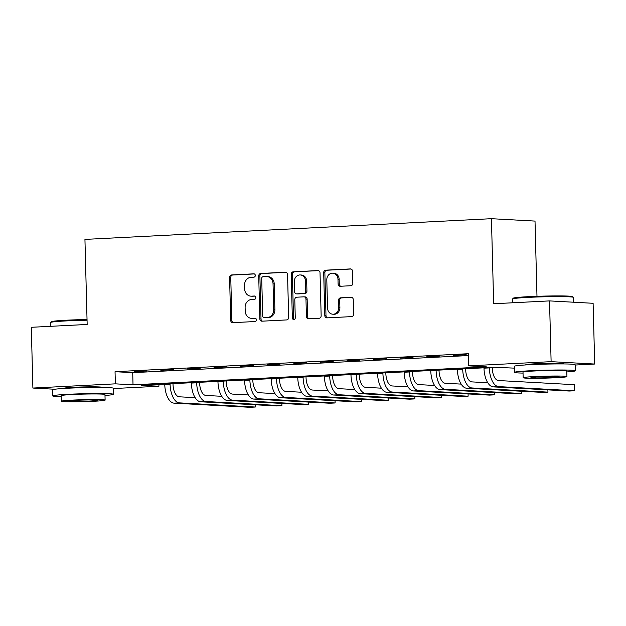 <?xml version="1.0" encoding="UTF-8"?>
<svg xmlns="http://www.w3.org/2000/svg" width="626" height="626" viewBox="0 0 626 626"><rect width="100%" height="100%" fill="white"/><g stroke="black" fill="none" stroke-linecap="round" stroke-linejoin="round"><path stroke-width="0.94" d="M255.306 275.424A1.675 1.463 -86.9 0 0 253.796 273.828L231.604 274.963A2.387 2.089 -86.9 0 0 229.578 277.451L230.697 320.387A2.387 2.089 -86.9 0 0 232.849 322.664L255.048 321.537A1.675 1.463 -86.9 0 0 254.962 318.196L252.09 318.344A7.645 6.683 -86.9 0 1 251.472 318.344A7.645 6.683 -86.9 0 1 245.204 311.052L245.11 307.476A7.645 6.683 -86.9 0 1 251.597 299.502L254.469 299.353A1.675 1.463 -86.9 0 0 254.375 296.012L251.503 296.161A7.645 6.683 -86.9 0 1 250.885 296.161A7.645 6.683 -86.9 0 1 244.625 288.868L244.531 285.292A7.645 6.683 -86.9 0 1 251.01 277.318L253.882 277.169A1.675 1.463 -86.9 0 0 255.306 275.424M526.004 364.919A18.983 0.853 -1.5 0 1 525.738 364.778A18.983 0.853 -1.5 0 1 535.52 363.776A18.983 0.853 -1.5 0 1 563.682 363.784A18.983 0.853 -1.5 0 1 563.423 363.933M64.181 388.441A18.983 0.853 -1.5 0 1 63.907 388.308A18.983 0.853 -1.5 0 1 73.696 387.306A18.983 0.853 -1.5 0 1 101.858 387.314A18.983 0.853 -1.5 0 1 101.592 387.463M350.803 285.73A2.387 2.089 -86.9 0 0 352.829 283.234L352.516 271.191A2.387 2.089 -86.9 0 0 350.364 268.914L325.716 270.166A2.387 2.089 -86.9 0 0 323.689 272.662L324.808 315.598A2.387 2.089 -86.9 0 0 326.96 317.875L351.609 316.615A2.387 2.089 -86.9 0 0 353.635 314.127L353.26 299.572A2.387 2.089 -86.9 0 0 351.108 297.295L340.56 297.835A2.387 2.089 -86.9 0 0 338.533 300.324L338.721 307.538A6.385 5.587 -86.9 0 1 332.782 314.205A6.385 5.587 -86.9 0 1 327.539 308.109L326.803 279.845A6.385 5.587 -86.9 0 1 332.742 273.179A6.385 5.587 -86.9 0 1 337.977 279.274L338.103 283.985A2.387 2.089 -86.9 0 0 340.254 286.27L350.803 285.73M54.736 389.247L32.888 388.05L31.3 327.296L87.163 324.456L84.94 239.406L491.433 218.693L493.664 303.751L549.526 300.903L551.115 361.656L594.7 364.042L575.153 365.036M32.888 388.05L115.364 383.848L133.025 384.818L486.316 366.82L468.647 365.85L551.115 361.656M468.647 365.85L468.326 353.706L115.043 371.695L115.364 383.848M287.545 274.501A2.387 2.089 -86.9 0 0 285.393 272.224L260.745 273.476A2.387 2.089 -86.9 0 0 258.718 275.972L259.845 318.9A2.387 2.089 -86.9 0 0 261.997 321.185L286.645 319.925A2.387 2.089 -86.9 0 0 288.672 317.437L287.545 274.501M293.226 271.825L317.875 270.565A2.387 2.089 -86.9 0 1 320.027 272.85L321.154 315.778A2.387 2.089 -86.9 0 1 319.127 318.274L308.579 318.806A2.387 2.089 -86.9 0 1 306.427 316.529L305.973 299.118A2.387 2.089 -86.9 0 0 303.821 296.841L296.818 297.193A2.387 2.089 -86.9 0 0 294.791 299.69L295.269 317.812A1.675 1.463 -86.9 0 1 292.342 317.961L291.2 274.313A2.387 2.089 -86.9 0 1 293.226 271.825L318.548 270.659M115.043 371.695L132.712 372.666L468.381 355.568M134.222 371.625L146.993 370.975L134.214 371.312M160.827 370.271L173.598 369.622L160.819 369.958M187.432 368.917L200.195 368.26L187.424 368.604M214.029 367.556L226.8 366.906L214.022 367.251M240.634 366.202L253.405 365.553L240.627 365.897M267.239 364.848L280.01 364.199L267.232 364.535M293.844 363.495L306.607 362.845L293.837 363.182M320.442 362.141L333.212 361.492L320.434 361.828M347.047 360.787L359.817 360.13L347.039 360.474M373.652 359.426L386.422 358.776L373.644 359.121M400.257 358.072L413.019 357.423L400.241 357.767M426.854 356.718L439.624 356.069L426.846 356.405M453.459 355.365L466.229 354.715L453.451 355.052M536.983 296.309L535.019 221.088L491.433 218.693M549.526 300.903L593.112 303.289L594.7 364.042M514.384 368.135L494.563 367.274L141.273 385.272L158.941 386.242L113.329 388.558M158.894 384.372L158.941 386.242M132.712 372.666L133.025 384.818M250.885 296.161L252.067 296.223A7.645 6.683 -86.9 0 0 252.685 296.223L251.503 296.161M254.939 296.114L252.685 296.223M251.472 318.344L252.646 318.407A7.645 6.683 -86.9 0 0 253.264 318.407L252.09 318.344M255.518 318.29L253.264 318.407M254.352 273.93L232.778 275.025A2.387 2.089 -86.9 0 0 230.751 277.521L231.878 320.449A2.387 2.089 -86.9 0 0 233.357 322.64M286.066 272.31L261.918 273.546A2.387 2.089 -86.9 0 0 259.892 276.035L261.019 318.97A2.387 2.089 -86.9 0 0 262.505 321.154M263.131 276.7A1.675 1.463 -86.9 0 0 261.707 278.445L262.701 316.13A1.675 1.463 -86.9 0 0 264.203 317.726L267.232 317.57A7.645 6.683 -86.9 0 0 273.719 309.596L273.046 283.836A7.645 6.683 -86.9 0 0 266.778 276.543A7.645 6.683 -86.9 0 0 266.16 276.543L263.131 276.7M265.111 317.773A1.675 1.463 -86.9 0 0 265.385 317.789L264.203 317.726M266.778 276.543L267.951 276.614A7.645 6.683 -86.9 0 1 274.219 283.899L274.892 309.667A7.645 6.683 -86.9 0 1 268.413 317.64L265.385 317.789M304.995 296.904A2.387 2.089 -86.9 0 1 307.147 299.181L307.601 316.592A2.387 2.089 -86.9 0 0 309.087 318.783M294.408 271.887A2.387 2.089 -86.9 0 0 292.381 274.376L293.524 318.031A1.675 1.463 -86.9 0 0 294.314 319.448M305.496 281.051A6.385 5.587 -86.9 0 0 300.261 274.955A6.385 5.587 -86.9 0 0 294.322 281.622L294.58 291.575A2.387 2.089 -86.9 0 0 296.732 293.86L303.735 293.5A2.387 2.089 -86.9 0 0 305.762 291.012L305.496 281.051L306.677 281.113A6.385 5.587 -86.9 0 0 301.435 275.017L300.261 274.955M297.53 293.899A2.387 2.089 -86.9 0 0 297.913 293.923L296.732 293.86M306.677 281.113L306.936 291.074A2.387 2.089 -86.9 0 1 304.909 293.563L297.913 293.923M332.742 273.179L333.916 273.249A6.385 5.587 -86.9 0 1 339.159 279.345L339.276 284.055A2.387 2.089 -86.9 0 0 340.763 286.238M332.782 314.205L333.955 314.268A6.385 5.587 -86.9 0 0 339.895 307.609L338.721 307.538M351.773 297.389L341.733 297.898A2.387 2.089 -86.9 0 0 339.707 300.394L339.895 307.609M351.029 269L326.889 270.236A2.387 2.089 -86.9 0 0 324.863 272.725L325.99 315.66A2.387 2.089 -86.9 0 0 327.468 317.844M173.003 383.652L173.019 384.325A12.168 5.877 87.1 0 0 179.224 396.798L195.155 397.666M164.74 384.074L164.755 384.434A18.248 8.811 -92.9 0 0 174.067 403.144L249.977 407.307L255.298 407.033L179.388 402.87A18.248 8.811 -92.9 0 1 170.076 384.161L170.061 383.801M255.298 407.033L255.244 404.779M199.6 382.298L199.624 382.963A12.168 5.877 87.1 0 0 205.829 395.436L221.76 396.313M191.345 382.721L191.353 383.073A18.248 8.811 -92.9 0 0 200.664 401.782L276.582 405.945L281.903 405.679L205.985 401.516A18.248 8.811 -92.9 0 1 196.674 382.807L196.666 382.447M281.903 405.679L281.849 403.426M226.205 380.944L226.221 381.61A12.168 5.877 87.1 0 0 232.434 394.083L248.358 394.959M217.95 381.367L217.958 381.719A18.248 8.811 -92.9 0 0 227.269 400.429L303.187 404.592L308.508 404.326L232.59 400.163A18.248 8.811 -92.9 0 1 223.279 381.453L223.271 381.093M308.508 404.326L308.446 402.064M252.81 379.591L252.826 380.256A12.168 5.877 87.1 0 0 259.039 392.729L274.963 393.605M244.555 380.005L244.563 380.365A18.248 8.811 -92.9 0 0 253.874 399.075L329.792 403.238L335.113 402.964L259.195 398.801A18.248 8.811 -92.9 0 1 249.884 380.092L249.876 379.739M335.113 402.964L335.051 400.71M279.415 378.237L279.431 378.902A12.168 5.877 87.1 0 0 285.636 391.375L301.568 392.244M271.152 378.652L271.168 379.012A18.248 8.811 -92.9 0 0 280.479 397.721L356.39 401.884L361.711 401.61L285.8 397.447A18.248 8.811 -92.9 0 1 276.489 378.738L276.473 378.386M361.711 401.61L361.656 399.357M87.053 320.222A30.416 1.362 178.5 0 0 66.426 320.903A30.416 1.362 178.5 0 0 50.776 322.445L51.481 321.701A29.688 1.33 -1.5 0 1 66.763 320.191A29.688 1.33 -1.5 0 1 87.037 319.526M50.776 322.445A30.416 1.362 178.5 0 0 50.745 322.507L50.847 326.303M104.988 395.468A30.416 1.362 178.5 0 0 113.478 394.302A30.416 1.362 178.5 0 0 68.351 394.294A30.416 1.362 178.5 0 0 52.67 395.89A30.416 1.362 178.5 0 0 61.207 396.618M113.478 394.302L113.322 388.23A30.416 1.362 178.5 0 0 68.187 388.214A30.416 1.362 178.5 0 0 52.506 389.818L52.67 395.89M61.325 401.258L61.184 395.671A21.902 0.978 -1.5 0 1 72.467 394.513A21.902 0.978 -1.5 0 1 104.965 394.521L105.113 400.116A21.902 0.978 178.5 0 0 72.616 400.108A21.902 0.978 178.5 0 0 61.325 401.258A21.902 0.978 178.5 0 0 93.822 401.266A21.902 0.978 178.5 0 0 105.113 400.116M90.05 401.063A14.116 0.634 178.5 0 0 97.327 400.319A14.116 0.634 178.5 0 0 76.388 400.311A14.116 0.634 178.5 0 0 69.11 401.055A14.116 0.634 178.5 0 0 90.05 401.063M512.6 298.923L513.312 298.172A29.688 1.33 -1.5 0 1 528.587 296.669A29.688 1.33 -1.5 0 1 572.602 296.622L573.353 297.334A30.416 1.362 178.5 0 0 528.258 297.381A30.416 1.362 178.5 0 0 512.6 298.923A30.416 1.362 178.5 0 0 512.577 298.985L512.671 302.781M566.82 371.946A30.416 1.362 178.5 0 0 575.31 370.78A30.416 1.362 178.5 0 0 530.175 370.764A30.416 1.362 178.5 0 0 514.494 372.368A30.416 1.362 178.5 0 0 523.031 373.096M575.31 370.78L575.145 364.7A30.416 1.362 178.5 0 0 530.019 364.692A30.416 1.362 178.5 0 0 514.337 366.296L514.494 372.368M523.156 377.736L523.007 372.149A21.902 0.978 -1.5 0 1 534.299 370.991A21.902 0.978 -1.5 0 1 566.796 370.999L566.937 376.586A21.902 0.978 178.5 0 0 534.447 376.578A21.902 0.978 178.5 0 0 523.156 377.736A21.902 0.978 178.5 0 0 555.645 377.744A21.902 0.978 178.5 0 0 566.937 376.586M551.882 377.541A14.116 0.634 178.5 0 0 559.151 376.797A14.116 0.634 178.5 0 0 538.211 376.789A14.116 0.634 178.5 0 0 530.942 377.533A14.116 0.634 178.5 0 0 551.882 377.541M573.51 302.217L573.385 297.389A30.416 1.362 178.5 0 0 573.353 297.334M306.012 376.875L306.036 377.548A12.168 5.877 87.1 0 0 312.241 390.021L328.173 390.89M297.757 377.298L297.765 377.658A18.248 8.811 -92.9 0 0 307.076 396.368L382.995 400.53L388.316 400.257L312.397 396.094A18.248 8.811 -92.9 0 1 303.086 377.384L303.078 377.024M388.316 400.257L388.261 398.003M332.617 375.522L332.633 376.195A12.168 5.877 87.1 0 0 338.846 388.668L354.77 389.536M324.362 375.944L324.37 376.304A18.248 8.811 -92.9 0 0 333.681 395.014L409.6 399.177L414.921 398.903L339.002 394.74A18.248 8.811 -92.9 0 1 329.691 376.03L329.683 375.67M414.921 398.903L414.858 396.649M359.222 374.168L359.238 374.833A12.168 5.877 87.1 0 0 365.443 387.306L381.375 388.183M350.967 374.591L350.975 374.943A18.248 8.811 -92.9 0 0 360.286 393.652L436.205 397.815L441.526 397.549L365.607 393.386A18.248 8.811 -92.9 0 1 356.296 374.677L356.288 374.317M441.526 397.549L441.463 395.296M385.827 372.814L385.843 373.479A12.168 5.877 87.1 0 0 392.048 385.952L407.98 386.829M377.564 373.237L377.58 373.589A18.248 8.811 -92.9 0 0 386.891 392.299L462.802 396.461L468.123 396.195L392.212 392.032A18.248 8.811 -92.9 0 1 382.901 373.323L382.885 372.963M468.123 396.195L468.068 393.934M412.424 371.461L412.448 372.126A12.168 5.877 87.1 0 0 418.653 384.599L434.585 385.475M404.169 371.875L404.177 372.235A18.248 8.811 -92.9 0 0 413.489 390.945L489.407 395.108L494.728 394.834L418.81 390.671A18.248 8.811 -92.9 0 1 409.498 371.961L409.49 371.609M494.728 394.834L494.673 392.58M439.029 370.099L439.045 370.772A12.168 5.877 87.1 0 0 445.258 383.245L461.182 384.114M430.774 370.522L430.782 370.882A18.248 8.811 -92.9 0 0 440.094 389.591L516.012 393.754L521.333 393.48L445.415 389.317A18.248 8.811 -92.9 0 1 436.103 370.608L436.095 370.256M521.333 393.48L521.27 391.227M465.634 368.745L465.65 369.418A12.168 5.877 87.1 0 0 471.855 381.891L487.787 382.76M457.379 369.168L457.387 369.528A18.248 8.811 -92.9 0 0 466.699 388.237L542.617 392.4L547.938 392.126L472.02 387.964A18.248 8.811 -92.9 0 1 462.708 369.254L462.7 368.894M547.938 392.126L547.875 389.873M492.239 367.392L492.255 368.057A12.168 5.877 87.1 0 0 498.46 380.538L574.378 384.693L574.535 390.773L498.625 386.61A18.248 8.811 -92.9 0 1 489.313 367.9L489.297 367.54M574.535 390.773L569.214 391.039L493.304 386.884A18.248 8.811 -92.9 0 1 483.992 368.166L483.976 367.814M231.878 320.449L230.697 320.387M230.751 277.521L229.578 277.451M232.778 275.025L231.604 274.963M261.019 318.97L259.845 318.9M259.892 276.035L258.718 275.972M261.918 273.546L260.745 273.476M268.413 317.64L267.232 317.57M274.892 309.667L273.719 309.596M274.219 283.899L273.046 283.836M318.266 270.589L317.875 270.565M307.601 316.592L306.427 316.529M307.147 299.181L305.973 299.118M293.524 318.031L292.342 317.961M292.381 274.376L291.2 274.313M304.909 293.563L303.735 293.5M306.936 291.074L305.762 291.012M339.276 284.055L338.103 283.985M339.159 279.345L337.977 279.274M339.707 300.394L338.533 300.324M341.733 297.898L340.56 297.835M325.99 315.66L324.808 315.598M324.863 272.725L323.689 272.662M326.889 270.236L325.716 270.166M164.755 384.434L170.076 384.161M174.067 403.144L179.388 402.87M191.353 383.073L196.674 382.807M200.664 401.782L205.985 401.516M217.958 381.719L223.279 381.453M227.269 400.429L232.59 400.163M244.563 380.365L249.884 380.092M253.874 399.075L259.195 398.801M271.168 379.012L276.489 378.738M280.479 397.721L285.8 397.447M297.765 377.658L303.086 377.384M307.076 396.368L312.397 396.094M324.37 376.304L329.691 376.03M333.681 395.014L339.002 394.74M350.975 374.943L356.296 374.677M360.286 393.652L365.607 393.386M377.58 373.589L382.901 373.323M386.891 392.299L392.212 392.032M404.177 372.235L409.498 371.961M413.489 390.945L418.81 390.671M430.782 370.882L436.103 370.608M440.094 389.591L445.415 389.317M457.387 369.528L462.708 369.254M466.699 388.237L472.02 387.964M483.992 368.166L489.313 367.9M493.304 386.884L498.625 386.61M265.244 317.789L264.07 317.726M305.191 296.904L304.009 296.841M297.718 293.923L296.544 293.86M66.34 388.316L66.333 387.823M99.424 387.447L99.409 386.962M528.172 364.786L528.156 364.301M561.248 363.925L561.24 363.432"/></g></svg>

